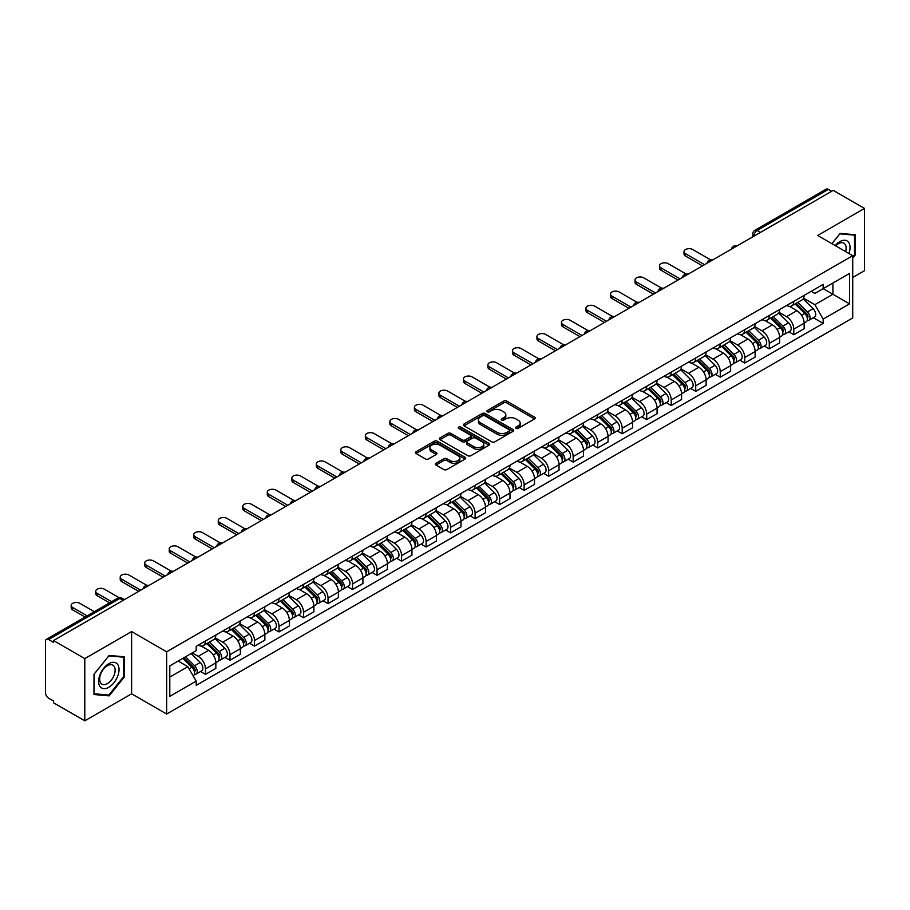 <?xml version="1.0" encoding="UTF-8"?>
<svg xmlns="http://www.w3.org/2000/svg" width="910" height="910" viewBox="0 0 910 910"><rect width="100%" height="100%" fill="white"/><g stroke="black" fill="none" stroke-linecap="round" stroke-linejoin="round"><path stroke-width="1.36" d="M516.015 428.371A1.524 0.876 0 0 0 518.177 428.371L534.557 418.907A2.184 1.263 0 0 0 535.205 418.02A2.184 1.263 0 0 0 534.557 417.133L506.802 401.105A2.184 1.263 0 0 0 503.708 401.105L487.328 410.558A1.524 0.876 0 0 0 486.873 411.183A1.524 0.876 0 0 0 487.328 411.809A1.524 0.876 0 0 0 489.489 411.809L491.605 410.581A6.984 4.027 0 0 1 501.478 410.581L503.787 411.923A6.984 4.027 0 0 1 505.835 414.767A6.984 4.027 0 0 1 503.787 417.622L501.672 418.839A1.524 0.876 0 0 0 501.217 419.464A1.524 0.876 0 0 0 501.672 420.09A1.524 0.876 0 0 0 503.833 420.09L505.949 418.862A6.984 4.027 0 0 1 515.822 418.862L518.131 420.204A6.984 4.027 0 0 1 520.179 423.048A6.984 4.027 0 0 1 518.131 425.903L516.015 427.131A1.524 0.876 0 0 0 515.572 427.745A1.524 0.876 0 0 0 516.015 428.371L516.015 427.131M436.004 463.258A2.184 1.263 0 0 0 435.367 464.146A2.184 1.263 0 0 0 436.004 465.044L443.796 469.537A2.184 1.263 0 0 0 446.878 469.537L465.078 459.027A2.184 1.263 0 0 0 465.715 458.139A2.184 1.263 0 0 0 465.078 457.252L437.312 441.213A2.184 1.263 0 0 0 434.229 441.213L416.029 451.724A2.184 1.263 0 0 0 415.392 452.611A2.184 1.263 0 0 0 416.029 453.51L425.436 458.936A2.184 1.263 0 0 0 428.519 458.936L436.311 454.443A2.184 1.263 0 0 0 436.948 453.555A2.184 1.263 0 0 0 436.311 452.657L431.647 449.972A5.835 3.367 0 0 1 429.929 447.584A5.835 3.367 0 0 1 433.535 444.478A5.835 3.367 0 0 1 439.894 445.206L458.174 455.751A5.835 3.367 0 0 1 459.88 458.139A5.835 3.367 0 0 1 456.285 461.245A5.835 3.367 0 0 1 449.927 460.517L446.878 458.765A2.184 1.263 0 0 0 443.796 458.765L436.004 463.258L436.004 465.044L443.796 460.574L443.796 458.765M166.655 651.799L131.609 631.563L84.789 658.601L53.519 640.549L833.23 190.383L864.5 208.435L817.669 235.474L852.715 255.699L166.655 651.799L166.655 714.032L852.715 317.943L852.715 255.699M491.764 441.839A2.184 1.263 0 0 0 494.847 441.839L513.047 431.329A2.184 1.263 0 0 0 513.684 430.441A2.184 1.263 0 0 0 513.047 429.554L485.28 413.527A2.184 1.263 0 0 0 482.198 413.527L463.998 424.037A2.184 1.263 0 0 0 463.361 424.924A2.184 1.263 0 0 0 463.998 425.812L491.764 441.839M459.288 428.701A1.524 0.876 0 0 1 460.835 428.917L460.835 427.108L489.057 443.397A2.184 1.263 0 0 1 489.694 444.296A2.184 1.263 0 0 1 489.057 445.183L470.857 455.694A2.184 1.263 0 0 1 467.774 455.694L440.008 439.655L440.008 437.881A2.184 1.263 0 0 0 439.371 438.768A2.184 1.263 0 0 0 440.008 439.655M440.008 437.881L447.8 433.387A2.184 1.263 0 0 1 450.882 433.387L462.143 439.883A2.184 1.263 0 0 0 465.226 439.883L470.402 436.902A2.184 1.263 0 0 0 471.039 436.004A2.184 1.263 0 0 0 470.402 435.116L458.674 428.348A1.524 0.876 0 0 1 458.23 427.723A1.524 0.876 0 0 1 459.175 426.915A1.524 0.876 0 0 1 460.835 427.108M84.789 658.601L84.789 720.834L53.519 702.782L53.519 700.973L48.639 698.152A4.448 2.571 -120 0 1 45.5 692.715L45.5 641.368A4.448 2.571 -120 0 1 46.421 639.332L117.606 598.234A4.448 2.571 60 0 1 119.824 598.45L48.639 639.548A4.448 2.571 -120 0 0 46.421 639.332M852.715 277.47L864.5 270.668L864.5 208.435M84.789 720.834L131.609 693.807L166.655 714.032M53.519 640.549L53.519 642.358L48.639 639.548M760.476 232.391L757.177 230.48A4.448 2.571 60 0 0 754.947 230.264L826.132 189.166A4.448 2.571 60 0 1 828.362 189.382L757.177 230.48A4.448 2.571 120 0 0 754.037 235.929L754.037 236.111M831.66 191.293L828.362 189.382M793.793 301.335A10.226 5.904 60 0 1 791.666 305.919L802.04 299.936A10.226 5.904 -120 0 0 804.156 295.352M779.074 312.346L786.558 316.669A10.226 5.904 60 0 1 793.793 329.192L804.156 323.198A10.226 5.904 -120 0 0 796.933 310.685L789.505 306.397M804.156 323.198L804.156 328.738L793.793 334.721L788.811 331.854M791.666 305.919A10.226 5.904 60 0 1 786.638 305.464M793.793 329.192L793.793 334.721M769.28 315.486A10.226 5.904 60 0 1 767.153 320.081L777.527 314.087A10.226 5.904 -120 0 0 779.642 309.502M764.298 346.005L769.28 348.871L779.642 342.888L779.642 337.348A10.226 5.904 -120 0 0 772.419 324.836L764.991 320.548M767.153 320.081A10.226 5.904 60 0 1 762.125 319.615M754.561 326.497L762.045 330.819A10.226 5.904 60 0 1 769.28 343.343L769.28 348.871M744.755 329.636A10.226 5.904 60 0 1 742.64 334.232L753.014 328.237A10.226 5.904 -120 0 0 755.129 323.653M739.784 360.155L744.767 363.022L755.129 357.038L755.129 351.51A10.226 5.904 -120 0 0 747.906 338.986L740.478 334.698M742.64 334.232A10.226 5.904 60 0 1 737.612 333.765M730.047 340.647L737.532 344.97A10.226 5.904 60 0 1 744.767 357.493L744.767 363.022M720.242 343.798A10.226 5.904 60 0 1 718.127 348.382L728.5 342.399A10.226 5.904 -120 0 0 730.616 337.803M715.271 374.306L720.242 377.184L730.616 371.189L730.616 365.661A10.226 5.904 -120 0 0 723.393 353.137L715.965 348.849M718.127 348.382A10.226 5.904 60 0 1 713.099 347.916M705.534 354.798L713.019 359.12A10.226 5.904 60 0 1 720.242 371.644L720.242 377.184M695.729 357.948A10.226 5.904 60 0 1 693.613 362.533L703.987 356.549A10.226 5.904 -120 0 0 706.103 351.954M690.758 388.456L695.729 391.334L706.103 385.339L706.103 379.811A10.226 5.904 -120 0 0 698.88 367.287L691.452 363.01M693.613 362.533A10.226 5.904 60 0 1 688.586 362.078M681.021 368.959L688.506 373.282A10.226 5.904 60 0 1 695.729 385.795L695.729 391.334M671.216 372.099A10.226 5.904 60 0 1 669.1 376.683L679.474 370.7A10.226 5.904 -120 0 0 681.59 366.116M666.245 402.618L671.216 405.485L681.59 399.501L681.59 393.962A10.226 5.904 -120 0 0 674.367 381.438L666.939 377.161M669.1 376.683A10.226 5.904 60 0 1 664.072 376.228M656.497 383.11L663.993 387.433A10.226 5.904 60 0 1 671.216 399.956L671.216 405.485M646.703 386.25A10.226 5.904 60 0 1 644.587 390.845L654.961 384.85A10.226 5.904 -120 0 0 657.077 380.266M641.732 416.769L646.703 419.635L657.077 413.652L657.077 408.112A10.226 5.904 -120 0 0 649.854 395.6L642.426 391.311M644.587 390.845A10.226 5.904 60 0 1 639.559 390.379M631.984 397.26L639.48 401.583A10.226 5.904 60 0 1 646.703 414.107L646.703 419.635M622.19 400.4A10.226 5.904 60 0 1 620.074 404.995L630.448 399.001A10.226 5.904 -120 0 0 632.564 394.417M617.219 430.919L622.19 433.786L632.564 427.802L632.564 422.274A10.226 5.904 -120 0 0 625.341 409.75L617.913 405.462M620.074 404.995A10.226 5.904 60 0 1 615.046 404.529M607.47 411.411L614.967 415.733A10.226 5.904 60 0 1 622.19 428.257L622.19 433.786M597.677 414.562A10.226 5.904 60 0 1 595.561 419.146L605.935 413.163A10.226 5.904 -120 0 0 608.051 408.567M592.706 445.07L597.677 447.947L608.051 441.953L608.051 436.425A10.226 5.904 -120 0 0 600.827 423.901L593.4 419.612M595.561 419.146A10.226 5.904 60 0 1 590.533 418.68M582.957 425.561L590.454 429.884A10.226 5.904 60 0 1 597.677 442.408L597.677 447.947M573.163 428.712A10.226 5.904 60 0 1 571.048 433.296L581.422 427.313A10.226 5.904 -120 0 0 583.538 422.718M568.193 459.22L573.163 462.098L583.538 456.103L583.538 450.575A10.226 5.904 -120 0 0 576.314 438.051L568.886 433.763M571.048 433.296A10.226 5.904 60 0 1 566.02 432.841M558.444 439.712L565.94 444.046A10.226 5.904 60 0 1 573.163 456.558L573.163 462.098M548.65 442.863A10.226 5.904 60 0 1 546.535 447.447L556.909 441.464A10.226 5.904 -120 0 0 559.024 436.88M543.679 473.382L548.65 476.248L559.024 470.265L559.024 464.726A10.226 5.904 -120 0 0 551.801 452.202L544.373 447.925M546.535 447.447A10.226 5.904 60 0 1 541.507 446.992M533.931 453.874L541.427 458.196A10.226 5.904 60 0 1 548.65 470.709L548.65 476.248M524.137 457.013A10.226 5.904 60 0 1 522.021 461.609L532.395 455.614A10.226 5.904 -120 0 0 534.511 451.03M519.166 487.533L524.137 490.399L534.511 484.416L534.511 478.876A10.226 5.904 -120 0 0 527.288 466.364L519.86 462.075M522.021 461.609A10.226 5.904 60 0 1 516.994 461.142M509.418 468.024L516.914 472.347A10.226 5.904 60 0 1 524.137 484.871L524.137 490.399M499.624 471.164A10.226 5.904 60 0 1 497.508 475.759L507.882 469.765A10.226 5.904 -120 0 0 509.998 465.181M494.653 501.683L499.624 504.549L509.998 498.566L509.998 493.027A10.226 5.904 -120 0 0 502.775 480.514L495.347 476.226M497.508 475.759A10.226 5.904 60 0 1 492.481 475.293M484.905 482.175L492.401 486.497A10.226 5.904 60 0 1 499.624 499.021L499.624 504.549M475.111 485.326A10.226 5.904 60 0 1 472.995 489.91L483.369 483.927A10.226 5.904 -120 0 0 485.485 479.331M470.14 515.833L475.111 518.711L485.485 512.717L485.485 507.188A10.226 5.904 -120 0 0 478.262 494.665L470.834 490.376M472.995 489.91A10.226 5.904 60 0 1 467.967 489.443M460.392 496.325L467.888 500.648A10.226 5.904 60 0 1 475.111 513.172L475.111 518.711M450.598 499.476A10.226 5.904 60 0 1 448.482 504.06L458.856 498.077A10.226 5.904 -120 0 0 460.972 493.482M445.627 529.984L450.598 532.862L460.972 526.867L460.972 521.339A10.226 5.904 -120 0 0 453.737 508.815L446.321 504.527M448.482 504.06A10.226 5.904 60 0 1 443.454 503.605M435.879 510.476L443.375 514.81A10.226 5.904 60 0 1 450.598 527.322L450.598 532.862M426.085 513.627A10.226 5.904 60 0 1 423.969 518.211L434.343 512.228A10.226 5.904 -120 0 0 436.459 507.643M421.114 544.146L426.085 547.012L436.459 541.029L436.459 535.49A10.226 5.904 -120 0 0 429.224 522.966L421.808 518.689M423.969 518.211A10.226 5.904 60 0 1 418.941 517.756M411.365 524.638L418.862 528.96A10.226 5.904 60 0 1 426.085 541.473L426.085 547.012M401.572 527.777A10.226 5.904 60 0 1 399.456 532.373L409.83 526.378A10.226 5.904 -120 0 0 411.946 521.794M396.601 558.296L401.572 561.163L411.946 555.18L411.946 549.64A10.226 5.904 -120 0 0 404.711 537.127L397.295 532.839M399.456 532.373A10.226 5.904 60 0 1 394.428 531.906M386.852 538.788L394.349 543.111A10.226 5.904 60 0 1 401.572 555.635L401.572 561.163M377.058 541.928A10.226 5.904 60 0 1 374.943 546.523L385.317 540.529A10.226 5.904 -120 0 0 387.433 535.945M372.088 572.447L377.058 575.313L387.433 569.33L387.433 563.79A10.226 5.904 -120 0 0 380.198 551.278L372.781 546.99M374.943 546.523A10.226 5.904 60 0 1 369.915 546.057M362.339 552.939L369.835 557.261A10.226 5.904 60 0 1 377.058 569.785L377.058 575.313M352.545 556.09A10.226 5.904 60 0 1 350.43 560.674L360.804 554.69A10.226 5.904 -120 0 0 362.919 550.095M347.575 586.597L352.545 589.475L362.919 583.481L362.919 577.952A10.226 5.904 -120 0 0 355.685 565.428L348.268 561.14M350.43 560.674A10.226 5.904 60 0 1 345.402 560.207M337.826 567.089L345.322 571.412A10.226 5.904 60 0 1 352.545 583.936L352.545 589.475M328.032 570.24A10.226 5.904 60 0 1 325.916 574.824L336.29 568.841A10.226 5.904 -120 0 0 338.406 564.245M323.061 600.748L328.032 603.626L338.406 597.631L338.406 592.103A10.226 5.904 -120 0 0 331.172 579.579L323.755 575.291M325.916 574.824A10.226 5.904 60 0 1 320.889 574.369M313.313 581.24L320.809 585.574A10.226 5.904 60 0 1 328.032 598.086L328.032 603.626M303.519 584.391A10.226 5.904 60 0 1 301.403 588.975L311.777 582.991A10.226 5.904 -120 0 0 313.893 578.407M298.548 614.91L303.519 617.776L313.893 611.793L313.893 606.253A10.226 5.904 -120 0 0 306.659 593.73L299.242 589.452M301.403 588.975A10.226 5.904 60 0 1 296.376 588.52M288.8 595.402L296.296 599.724A10.226 5.904 60 0 1 303.519 612.237L303.519 617.776M279.006 598.541A10.226 5.904 60 0 1 276.89 603.125L287.264 597.142A10.226 5.904 -120 0 0 289.38 592.558M274.035 629.06L279.006 631.927L289.38 625.943L289.38 620.404A10.226 5.904 -120 0 0 282.145 607.891L274.729 603.603M276.89 603.125A10.226 5.904 60 0 1 271.851 602.67M264.287 609.552L271.783 613.875A10.226 5.904 60 0 1 279.006 626.398L279.006 631.927M254.493 612.692A10.226 5.904 60 0 1 252.377 617.287L262.751 611.292A10.226 5.904 -120 0 0 264.867 606.708M249.522 643.211L254.493 646.077L264.867 640.094L264.867 634.554A10.226 5.904 -120 0 0 257.632 622.042L250.216 617.754M252.377 617.287A10.226 5.904 60 0 1 247.338 616.821M239.774 623.703L247.27 628.025A10.226 5.904 60 0 1 254.493 640.549L254.493 646.077M229.98 626.842A10.226 5.904 60 0 1 227.864 631.438L238.238 625.443A10.226 5.904 -120 0 0 240.354 620.859M225.009 657.361L229.98 660.239L240.354 654.244L240.354 648.716A10.226 5.904 -120 0 0 233.119 636.192L225.703 631.904M227.864 631.438A10.226 5.904 60 0 1 222.825 630.971M215.261 637.853L222.757 642.176A10.226 5.904 60 0 1 229.98 654.699L229.98 660.239M205.467 641.004A10.226 5.904 60 0 1 203.351 645.588L213.725 639.605A10.226 5.904 -120 0 0 215.841 635.009M200.496 671.512L205.467 674.39L215.841 668.395L215.841 662.867A10.226 5.904 -120 0 0 208.606 650.343L201.19 646.054M203.351 645.588A10.226 5.904 60 0 1 198.312 645.133M192.272 652.88L198.232 656.337A10.226 5.904 60 0 1 205.467 668.85L205.467 674.39M811.151 291.314L814.848 293.441L849.576 273.398L832.912 283.01L832.912 294.26L814.848 304.691L803.587 298.196M169.795 677.108L187.869 666.677L196.196 681.101L169.795 696.343L169.795 665.858L196.196 650.616L196.196 646.35L823.175 284.375L823.175 288.629L849.576 303.872L823.175 319.114L814.848 304.691M849.576 273.398L849.576 303.872M196.196 681.101L196.196 685.366L823.175 323.38L823.175 319.114M852.715 258.201L855.309 254.971L855.309 234.757L840.146 233.392L831.888 243.675M131.609 631.563L131.609 693.807M93.98 694.523L109.143 695.877L124.306 677.006L124.306 656.792L109.143 655.439L93.98 674.299L93.98 694.523M187.869 666.677L178.121 661.047M813.324 317.704L823.175 323.38M854.524 254.516L855.309 254.971M107.539 694.944L109.143 695.877M123.521 676.562L124.306 677.006M516.618 428.587L518.131 427.711A6.984 4.027 0 0 0 520.179 424.868L520.179 423.048M505.835 414.767L505.835 416.587A6.984 4.027 0 0 1 503.787 419.43L502.274 420.306M534.534 418.93L506.802 402.914A2.184 1.263 0 0 0 503.708 402.914L487.931 412.025M513.012 431.351L485.28 415.335A2.184 1.263 0 0 0 482.198 415.335L464.02 425.834M509.19 431.067A1.524 0.876 0 0 0 509.634 430.441A1.524 0.876 0 0 0 509.19 429.816L484.814 415.745A1.524 0.876 0 0 0 482.664 415.745L480.423 417.042A6.984 4.027 0 0 0 478.376 419.885A6.984 4.027 0 0 0 480.423 422.74L497.076 432.352A6.984 4.027 0 0 0 506.95 432.352L509.19 431.067L509.19 432.876A1.524 0.876 0 0 0 509.634 432.261L509.634 430.441M478.376 419.885L478.376 421.705A6.984 4.027 0 0 0 480.423 424.56L480.423 422.74M509.19 432.876L506.95 434.172A6.984 4.027 0 0 1 497.076 434.172L480.423 424.56M440.042 439.678L447.8 435.196L447.8 433.387M471.039 436.004L471.039 437.824A2.184 1.263 0 0 1 470.402 438.711L465.226 441.703A2.184 1.263 0 0 1 462.143 441.703L450.882 435.196A2.184 1.263 0 0 0 447.8 435.196M460.835 428.917L489.034 445.195M473.826 446.628A5.835 3.367 0 0 0 480.184 447.356A5.835 3.367 0 0 0 483.79 444.251A5.835 3.367 0 0 0 482.084 441.862L475.646 438.142A2.184 1.263 0 0 0 472.552 438.142L467.387 441.134A2.184 1.263 0 0 0 466.75 442.021A2.184 1.263 0 0 0 467.387 442.908L473.826 446.628L473.826 448.448A5.835 3.367 0 0 0 480.184 449.176A5.835 3.367 0 0 0 483.79 446.059L483.79 444.251M466.75 442.021L466.75 443.83A2.184 1.263 0 0 0 467.387 444.728L467.387 442.908M473.826 448.448L467.387 444.728M459.88 458.139L459.88 459.948A5.835 3.367 0 0 1 456.285 463.065A5.835 3.367 0 0 1 449.927 462.337L446.878 460.574A2.184 1.263 0 0 0 443.796 460.574M429.929 447.584L429.929 449.403A5.835 3.367 0 0 0 431.647 451.781L431.647 449.972M436.311 452.657L436.311 454.443L431.647 451.781M465.078 457.252L465.078 459.027L437.312 443.034A2.184 1.263 0 0 0 434.229 443.034L416.052 453.521L416.029 451.724M795.112 303.94L804.77 313.472A5.551 3.208 60 0 1 806.226 321.799L804.156 322.993M797.035 305.84L801.13 308.206M710.596 259.839L692.749 249.533A5.107 2.946 -0 0 0 687.175 248.896A5.107 2.946 -0 0 0 684.024 251.615A5.107 2.946 -0 0 0 685.526 253.708L704.533 264.685M796.182 303.326L806.749 313.757A2.662 1.536 60 0 1 807.454 317.749A2.662 1.536 60 0 1 807.215 317.852M797.774 302.393L807.432 311.925A5.551 3.208 60 0 1 808.899 320.252A5.551 3.208 60 0 1 807.227 320.434M803.177 298.878L813.096 308.661A5.551 3.208 60 0 1 814.564 316.987L808.899 320.252M702.486 265.868L685.526 256.063A5.107 2.946 180 0 1 684.024 253.981L684.024 251.615M770.599 318.09L780.245 327.623A5.551 3.208 60 0 1 781.713 335.949L779.642 337.144M772.522 319.99L776.617 322.356M686.083 273.99L668.236 263.684A5.107 2.946 -0 0 0 662.662 263.047A5.107 2.946 -0 0 0 659.511 265.777A5.107 2.946 -0 0 0 661.013 267.858L680.02 278.835M771.669 317.476L782.236 327.907A2.662 1.536 60 0 1 782.941 331.9A2.662 1.536 60 0 1 782.702 332.002M773.261 316.555L782.918 326.076A5.551 3.208 60 0 1 784.386 334.402A5.551 3.208 60 0 1 782.714 334.584M778.664 313.04L788.583 322.811A5.551 3.208 60 0 1 790.039 331.138L784.386 334.402M677.973 280.018L661.013 270.213A5.107 2.946 180 0 1 659.511 268.131L659.511 265.777M746.075 332.241L755.732 341.773A5.551 3.208 60 0 1 757.2 350.1L755.129 351.294M748.009 334.141L752.104 336.507M661.57 288.14L643.723 277.834A5.107 2.946 -0 0 0 638.149 277.197A5.107 2.946 -0 0 0 634.998 279.927A5.107 2.946 -0 0 0 636.488 282.009L655.507 292.986M747.155 331.627L757.723 342.058A2.662 1.536 60 0 1 758.428 346.062A2.662 1.536 60 0 1 758.189 346.153M748.748 330.705L758.405 340.226A5.551 3.208 60 0 1 759.873 348.564A5.551 3.208 60 0 1 758.201 348.735M754.151 327.19L764.07 336.962A5.551 3.208 60 0 1 765.526 345.288L759.873 348.564M653.46 294.169L636.488 284.375A5.107 2.946 180 0 1 634.998 282.282L634.998 279.927M848.939 253.515A14.446 8.338 120 0 0 848.677 242.435A14.446 8.338 120 0 0 835.198 245.586M845.629 251.604A10.931 6.313 120 0 0 845.094 244.278A10.931 6.313 120 0 0 843.866 243.141A10.931 6.313 120 0 0 835.653 245.848M831.911 243.687L839.828 233.847L854.524 235.155L854.524 254.743L852.715 256.995M853.546 234.598L854.524 235.155M117.674 664.471A14.446 8.338 120 0 0 103.717 668.213A14.446 8.338 120 0 0 99.986 686.481A14.446 8.338 120 0 0 113.932 682.739A14.446 8.338 120 0 0 117.674 664.471M114.091 666.313A10.931 6.313 120 0 0 112.863 665.176A10.931 6.313 120 0 0 102.682 670.283A10.931 6.313 120 0 0 100.691 682.978A10.931 6.313 120 0 0 101.931 684.115A10.931 6.313 120 0 0 112.101 679.019A10.931 6.313 120 0 0 114.091 666.313M108.825 695.069L94.139 693.75L94.139 674.162L108.825 655.883L123.521 657.202L123.521 676.79L108.825 695.069M122.543 656.633L123.521 657.202M721.562 346.403L731.219 355.924A5.551 3.208 60 0 1 732.687 364.25L730.616 365.456M723.495 348.302L727.59 350.657M637.057 302.302L619.209 291.996A5.107 2.946 -0 0 0 613.636 291.348A5.107 2.946 -0 0 0 610.485 294.078A5.107 2.946 -0 0 0 611.975 296.159L630.994 307.136M722.642 345.777L733.21 356.208A2.662 1.536 60 0 1 733.915 360.212A2.662 1.536 60 0 1 733.676 360.303M724.235 344.856L733.892 354.388A5.551 3.208 60 0 1 735.36 362.715A5.551 3.208 60 0 1 733.688 362.897M729.638 341.341L739.557 351.112A5.551 3.208 60 0 1 741.013 359.45L735.36 362.715M628.946 308.319L611.975 298.525A5.107 2.946 180 0 1 610.485 296.433L610.485 294.078M697.049 360.553L706.706 370.074A5.551 3.208 60 0 1 708.173 378.412L706.103 379.607M698.982 362.453L703.077 364.819M612.544 316.452L594.696 306.147A5.107 2.946 -0 0 0 589.123 305.51A5.107 2.946 -0 0 0 585.972 308.228A5.107 2.946 -0 0 0 587.462 310.321L606.481 321.298M698.129 359.928L708.697 370.37A2.662 1.536 60 0 1 709.402 374.363A2.662 1.536 60 0 1 709.163 374.465M699.722 359.006L709.379 368.539A5.551 3.208 60 0 1 710.846 376.865A5.551 3.208 60 0 1 709.174 377.047M705.125 355.491L715.044 365.274A5.551 3.208 60 0 1 716.5 373.601L710.846 376.865M604.433 322.47L587.462 312.676A5.107 2.946 180 0 1 585.972 310.594L585.972 308.228M672.535 374.704L682.193 384.236A5.551 3.208 60 0 1 683.66 392.563L681.59 393.757M674.469 376.603L678.564 378.97M588.031 330.603L570.183 320.297A5.107 2.946 -0 0 0 564.61 319.66A5.107 2.946 -0 0 0 561.459 322.379A5.107 2.946 -0 0 0 562.949 324.472L581.968 335.449M673.616 374.09L684.183 384.521A2.662 1.536 60 0 1 684.889 388.513A2.662 1.536 60 0 1 684.65 388.615M675.209 373.157L684.866 382.689A5.551 3.208 60 0 1 686.333 391.016A5.551 3.208 60 0 1 684.661 391.198M680.612 369.642L690.531 379.424A5.551 3.208 60 0 1 691.987 387.751L686.333 391.016M579.92 336.632L562.949 326.826A5.107 2.946 180 0 1 561.459 324.745L561.459 322.379M648.022 388.854L657.68 398.387A5.551 3.208 60 0 1 659.147 406.713L657.077 407.908M649.956 390.754L654.051 393.12M563.517 344.753L545.67 334.448A5.107 2.946 -0 0 0 540.096 333.811A5.107 2.946 -0 0 0 536.946 336.541A5.107 2.946 -0 0 0 538.436 338.622L557.455 349.599M649.103 388.24L659.67 398.671A2.662 1.536 60 0 1 660.376 402.664A2.662 1.536 60 0 1 660.137 402.766M650.695 387.319L660.353 396.84A5.551 3.208 60 0 1 661.82 405.166A5.551 3.208 60 0 1 660.148 405.348M656.099 383.804L666.018 393.575A5.551 3.208 60 0 1 667.474 401.901L661.82 405.166M555.407 350.782L538.436 340.977A5.107 2.946 180 0 1 536.946 338.895L536.946 336.541M623.509 403.005L633.167 412.537A5.551 3.208 60 0 1 634.634 420.864L632.564 422.058M625.443 404.904L629.538 407.271M539.004 358.904L521.157 348.598A5.107 2.946 -0 0 0 515.583 347.961A5.107 2.946 -0 0 0 512.432 350.691A5.107 2.946 -0 0 0 513.923 352.773L532.941 363.75M624.59 402.391L635.157 412.822A2.662 1.536 60 0 1 635.862 416.825A2.662 1.536 60 0 1 635.624 416.916M626.182 401.469L635.84 410.99A5.551 3.208 60 0 1 637.307 419.328A5.551 3.208 60 0 1 635.635 419.499M631.586 397.954L641.493 407.725A5.551 3.208 60 0 1 642.961 416.052L637.307 419.328M530.894 364.933L513.923 355.139A5.107 2.946 180 0 1 512.432 353.046L512.432 350.691M598.996 417.167L608.654 426.688A5.551 3.208 60 0 1 610.121 435.014L608.051 436.22M600.93 419.066L605.025 421.421M514.491 373.066L496.644 362.76A5.107 2.946 -0 0 0 491.07 362.112A5.107 2.946 -0 0 0 487.919 364.842A5.107 2.946 -0 0 0 489.409 366.923L508.428 377.9M600.077 416.541L610.644 426.972A2.662 1.536 60 0 1 611.349 430.976A2.662 1.536 60 0 1 611.111 431.067M601.669 415.62L611.327 425.152A5.551 3.208 60 0 1 612.794 433.478A5.551 3.208 60 0 1 611.111 433.649M607.072 412.105L616.98 421.876A5.551 3.208 60 0 1 618.447 430.214L612.794 433.478M506.381 379.083L489.409 369.289A5.107 2.946 180 0 1 487.919 367.196L487.919 364.842M574.483 431.317L584.14 440.838A5.551 3.208 60 0 1 585.608 449.176L583.538 450.37M576.417 433.217L580.512 435.583M489.978 387.216L472.131 376.911A5.107 2.946 -0 0 0 466.557 376.262A5.107 2.946 -0 0 0 463.406 378.992A5.107 2.946 -0 0 0 464.896 381.085L483.915 392.062M575.552 430.692L586.131 441.134A2.662 1.536 60 0 1 586.836 445.126A2.662 1.536 60 0 1 586.597 445.229M577.156 429.77L586.813 439.302A5.551 3.208 60 0 1 588.281 447.629A5.551 3.208 60 0 1 586.597 447.811M582.559 426.255L592.467 436.038A5.551 3.208 60 0 1 593.934 444.364L588.281 447.629M481.868 393.234L464.896 383.44A5.107 2.946 180 0 1 463.406 381.358L463.406 378.992M549.97 445.468L559.627 454.989A5.551 3.208 60 0 1 561.095 463.326L559.024 464.521M551.904 447.367L555.987 449.733M465.465 401.367L447.618 391.061A5.107 2.946 -0 0 0 442.044 390.424A5.107 2.946 -0 0 0 438.893 393.143A5.107 2.946 -0 0 0 440.383 395.236L459.402 406.213M551.039 444.853L561.618 455.284A2.662 1.536 60 0 1 562.323 459.277A2.662 1.536 60 0 1 562.084 459.379M552.643 443.921L562.3 453.453A5.551 3.208 60 0 1 563.768 461.779A5.551 3.208 60 0 1 562.084 461.962M558.046 440.406L567.954 450.188A5.551 3.208 60 0 1 569.421 458.515L563.768 461.779M457.355 407.396L440.383 397.59A5.107 2.946 180 0 1 438.893 395.509L438.893 393.143M525.457 459.618L535.114 469.15A5.551 3.208 60 0 1 536.582 477.477L534.511 478.671M527.39 461.518L531.474 463.884M440.952 415.517L423.104 405.212A5.107 2.946 -0 0 0 417.531 404.575A5.107 2.946 -0 0 0 414.38 407.305A5.107 2.946 -0 0 0 415.87 409.386L434.889 420.363M526.526 459.004L537.105 469.435A2.662 1.536 60 0 1 537.81 473.427A2.662 1.536 60 0 1 537.571 473.53M528.13 458.083L537.787 467.603A5.551 3.208 60 0 1 539.255 475.93A5.551 3.208 60 0 1 537.571 476.112M533.533 454.568L543.441 464.339A5.551 3.208 60 0 1 544.908 472.665L539.255 475.93M432.841 421.546L415.87 411.741A5.107 2.946 180 0 1 414.38 409.659L414.38 407.305M500.944 473.769L510.601 483.301A5.551 3.208 60 0 1 512.068 491.627L509.998 492.822M502.877 475.668L506.961 478.034M416.439 429.668L398.591 419.362A5.107 2.946 -0 0 0 393.018 418.725A5.107 2.946 -0 0 0 389.867 421.455A5.107 2.946 -0 0 0 391.357 423.537L410.376 434.514M502.013 473.154L512.592 483.585A2.662 1.536 60 0 1 513.297 487.589A2.662 1.536 60 0 1 513.058 487.68M503.617 472.233L513.274 481.754A5.551 3.208 60 0 1 514.741 490.092A5.551 3.208 60 0 1 513.058 490.262M509.02 468.718L518.928 478.489A5.551 3.208 60 0 1 520.395 486.816L514.741 490.092M408.328 435.697L391.357 425.903A5.107 2.946 180 0 1 389.867 423.81L389.867 421.455M476.43 487.931L486.088 497.451A5.551 3.208 60 0 1 487.555 505.778L485.485 506.984M478.364 489.83L482.448 492.185M391.926 443.83L374.078 433.524A5.107 2.946 -0 0 0 368.504 432.876A5.107 2.946 -0 0 0 365.354 435.606A5.107 2.946 -0 0 0 366.844 437.687L385.863 448.664M477.5 487.305L488.078 497.736A2.662 1.536 60 0 1 488.784 501.74A2.662 1.536 60 0 1 488.534 501.831M479.104 486.384L488.761 495.904A5.551 3.208 60 0 1 490.228 504.242A5.551 3.208 60 0 1 488.545 504.413M484.507 482.869L494.414 492.64A5.551 3.208 60 0 1 495.882 500.978L490.228 504.242M383.815 449.847L366.844 440.053A5.107 2.946 180 0 1 365.354 437.96L365.354 435.606M451.917 502.081L461.575 511.602A5.551 3.208 60 0 1 463.042 519.94L460.972 521.134M453.84 503.981L457.935 506.347M367.412 457.98L349.565 447.674A5.107 2.946 -0 0 0 343.991 447.026A5.107 2.946 -0 0 0 340.84 449.756A5.107 2.946 -0 0 0 342.331 451.849L361.35 462.826M452.987 501.455L463.565 511.898A2.662 1.536 60 0 1 464.271 515.89A2.662 1.536 60 0 1 464.02 515.981M454.59 500.534L464.248 510.066A5.551 3.208 60 0 1 465.715 518.393A5.551 3.208 60 0 1 464.032 518.575M459.994 497.019L469.901 506.802A5.551 3.208 60 0 1 471.369 515.128L465.715 518.393M359.302 463.998L342.331 454.204A5.107 2.946 180 0 1 340.84 452.122L340.84 449.756M427.404 516.232L437.062 525.752A5.551 3.208 60 0 1 438.529 534.09L436.459 535.285M429.327 518.131L433.422 520.497M342.899 472.131L325.052 461.825A5.107 2.946 -0 0 0 319.478 461.188A5.107 2.946 -0 0 0 316.327 463.907A5.107 2.946 -0 0 0 317.817 466L336.837 476.976M428.474 515.617L439.052 526.048A2.662 1.536 60 0 1 439.757 530.041A2.662 1.536 60 0 1 439.507 530.143M430.077 514.685L439.735 524.217A5.551 3.208 60 0 1 441.202 532.543A5.551 3.208 60 0 1 439.519 532.725M435.48 511.17L445.388 520.952A5.551 3.208 60 0 1 446.855 529.279L441.202 532.543M334.789 478.148L317.817 468.354A5.107 2.946 180 0 1 316.327 466.273L316.327 463.907M402.891 530.382L412.548 539.914A5.551 3.208 60 0 1 414.016 548.241L411.946 549.435M404.813 532.282L408.909 534.648M318.386 486.281L300.539 475.975A5.107 2.946 -0 0 0 294.965 475.338A5.107 2.946 -0 0 0 291.814 478.068A5.107 2.946 -0 0 0 293.304 480.15L312.323 491.127M403.96 529.768L414.539 540.199A2.662 1.536 60 0 1 415.244 544.191A2.662 1.536 60 0 1 414.994 544.294M405.564 528.846L415.222 538.367A5.551 3.208 60 0 1 416.689 546.694A5.551 3.208 60 0 1 415.005 546.876M410.967 525.32L420.875 535.103A5.551 3.208 60 0 1 422.342 543.429L416.689 546.694M310.276 492.31L293.304 482.505A5.107 2.946 180 0 1 291.814 480.423L291.814 478.068M378.378 544.533L388.035 554.065A5.551 3.208 60 0 1 389.503 562.391L387.433 563.586M380.3 546.432L384.395 548.798M293.873 500.432L276.026 490.126A5.107 2.946 -0 0 0 270.452 489.489A5.107 2.946 -0 0 0 267.29 492.219A5.107 2.946 -0 0 0 268.791 494.301L287.81 505.277M379.447 543.918L390.026 554.349A2.662 1.536 60 0 1 390.731 558.353A2.662 1.536 60 0 1 390.481 558.444M381.051 542.997L390.709 552.518A5.551 3.208 60 0 1 392.176 560.856A5.551 3.208 60 0 1 390.492 561.026M386.454 539.482L396.362 549.253A5.551 3.208 60 0 1 397.829 557.58L392.176 560.856M285.763 506.46L268.791 496.667A5.107 2.946 180 0 1 267.29 494.574L267.29 492.219M353.865 558.695L363.522 568.215A5.551 3.208 60 0 1 364.99 576.542L362.919 577.748M355.787 560.594L359.882 562.949M269.36 514.582L251.513 504.276A5.107 2.946 -0 0 0 245.939 503.639A5.107 2.946 -0 0 0 242.777 506.37A5.107 2.946 -0 0 0 244.278 508.451L263.297 519.428M354.934 558.069L365.513 568.5A2.662 1.536 60 0 1 366.218 572.504A2.662 1.536 60 0 1 365.968 572.595M356.538 557.148L366.195 566.668A5.551 3.208 60 0 1 367.663 575.006A5.551 3.208 60 0 1 365.979 575.177M361.941 553.633L371.849 563.404A5.551 3.208 60 0 1 373.316 571.742L367.663 575.006M261.25 520.611L244.278 510.817A5.107 2.946 180 0 1 242.777 508.724L242.777 506.37M329.352 572.845L339.009 582.366A5.551 3.208 60 0 1 340.476 590.692L338.406 591.898M331.274 574.745L335.369 577.111M244.847 528.744L226.988 518.438A5.107 2.946 -0 0 0 221.426 517.79A5.107 2.946 -0 0 0 218.263 520.52A5.107 2.946 -0 0 0 219.765 522.613L238.784 533.59M330.421 572.219L341 582.65A2.662 1.536 60 0 1 341.705 586.654A2.662 1.536 60 0 1 341.455 586.745M332.025 571.298L341.682 580.83A5.551 3.208 60 0 1 343.15 589.157A5.551 3.208 60 0 1 341.466 589.339M337.428 567.783L347.336 577.566A5.551 3.208 60 0 1 348.803 585.892L343.15 589.157M236.737 534.761L219.765 524.968A5.107 2.946 180 0 1 218.263 522.875L218.263 520.52M304.839 586.995L314.496 596.516A5.551 3.208 60 0 1 315.963 604.854L313.893 606.049M306.761 588.895L310.856 591.261M220.334 542.895L202.475 532.589A5.107 2.946 -0 0 0 196.913 531.952A5.107 2.946 -0 0 0 193.75 534.67A5.107 2.946 -0 0 0 195.252 536.764L214.26 547.74M305.908 586.381L316.487 596.812A2.662 1.536 60 0 1 317.192 600.805A2.662 1.536 60 0 1 316.942 600.907M307.512 585.448L317.169 594.981A5.551 3.208 60 0 1 318.637 603.307A5.551 3.208 60 0 1 316.953 603.489M312.915 581.934L322.822 591.716A5.551 3.208 60 0 1 324.29 600.043L318.637 603.307M212.223 548.912L195.252 539.118A5.107 2.946 180 0 1 193.75 537.036L193.75 534.67M280.325 601.146L289.983 610.678A5.551 3.208 60 0 1 291.45 619.005L289.38 620.199M282.248 603.046L286.343 605.412M195.821 557.045L177.962 546.739A5.107 2.946 -0 0 0 172.399 546.102A5.107 2.946 -0 0 0 169.237 548.821A5.107 2.946 -0 0 0 170.739 550.914L189.746 561.891M281.395 600.532L291.974 610.963A2.662 1.536 60 0 1 292.679 614.955A2.662 1.536 60 0 1 292.428 615.058M282.999 599.599L292.656 609.131A5.551 3.208 60 0 1 294.123 617.458A5.551 3.208 60 0 1 292.44 617.64M288.402 596.084L298.309 605.867A5.551 3.208 60 0 1 299.777 614.193L294.123 617.458M187.71 563.074L170.739 553.269A5.107 2.946 180 0 1 169.237 551.187L169.237 548.821M255.812 615.296L265.47 624.829A5.551 3.208 60 0 1 266.937 633.155L264.867 634.35M257.735 617.196L261.83 619.562M171.307 571.196L153.449 560.89A5.107 2.946 -0 0 0 147.886 560.253A5.107 2.946 -0 0 0 144.724 562.983A5.107 2.946 -0 0 0 146.226 565.064L165.233 576.041M256.882 614.682L267.46 625.113A2.662 1.536 60 0 1 268.166 629.117A2.662 1.536 60 0 1 267.915 629.208M258.486 613.761L268.143 623.282A5.551 3.208 60 0 1 269.61 631.608A5.551 3.208 60 0 1 267.927 631.79M263.889 610.246L273.796 620.017A5.551 3.208 60 0 1 275.264 628.344L269.61 631.608M163.197 577.224L146.226 567.419A5.107 2.946 180 0 1 144.724 565.337L144.724 562.983M231.299 629.447L240.957 638.979A5.551 3.208 60 0 1 242.424 647.306L240.354 648.5M233.222 631.358L237.317 633.713M146.794 585.346L128.936 575.04A5.107 2.946 -0 0 0 123.373 574.403A5.107 2.946 -0 0 0 120.211 577.133A5.107 2.946 -0 0 0 121.712 579.215L140.72 590.192M232.368 628.833L242.947 639.264A2.662 1.536 60 0 1 243.652 643.268A2.662 1.536 60 0 1 243.402 643.359M233.972 627.911L243.63 637.432A5.551 3.208 60 0 1 245.097 645.77A5.551 3.208 60 0 1 243.414 645.941M239.375 624.396L249.283 634.168A5.551 3.208 60 0 1 250.75 642.505L245.097 645.77M138.684 591.375L121.712 581.581A5.107 2.946 180 0 1 120.211 579.488L120.211 577.133M206.786 643.609L216.444 653.13A5.551 3.208 60 0 1 217.911 661.456L215.829 662.662M208.708 645.509L212.804 647.863M119.13 597.688L104.422 589.202A5.107 2.946 -0 0 0 98.86 588.554A5.107 2.946 -0 0 0 95.698 591.284A5.107 2.946 -0 0 0 97.199 593.377L111.612 601.692M207.855 642.983L218.434 653.414A2.662 1.536 60 0 1 219.139 657.418A2.662 1.536 60 0 1 218.889 657.509M209.459 642.062L219.117 651.594A5.551 3.208 60 0 1 220.584 659.921A5.551 3.208 60 0 1 218.9 660.103M214.862 638.547L224.77 648.318A5.551 3.208 60 0 1 226.237 656.656L220.584 659.921M109.564 602.875L97.199 595.731A5.107 2.946 180 0 1 95.698 593.639L95.698 591.284M182.842 658.328L191.93 667.28A5.551 3.208 60 0 1 193.398 675.618L193.125 675.777M184.195 659.659L188.29 662.025M94.322 611.668L79.909 603.353A5.107 2.946 -0 0 0 74.347 602.716A5.107 2.946 -0 0 0 71.185 605.434A5.107 2.946 -0 0 0 72.686 607.527L87.098 615.842M183.911 657.702L193.921 667.576A2.662 1.536 60 0 1 194.626 671.569A2.662 1.536 60 0 1 194.376 671.671M185.515 656.781L194.603 665.745A5.551 3.208 60 0 1 196.071 674.071A5.551 3.208 60 0 1 194.387 674.253M191.168 653.516L200.257 662.48A5.551 3.208 60 0 1 201.724 670.807L196.071 674.071M85.051 617.026L72.686 609.882A5.107 2.946 180 0 1 71.185 607.8L71.185 605.434M754.185 236.02L754.037 235.929A4.448 2.571 0 0 1 752.729 234.109L752.729 236.862M229.98 654.699L240.354 648.716M254.493 640.549L264.867 634.554M279.006 626.398L289.38 620.404M303.519 612.237L313.893 606.253M328.032 598.086L338.406 592.103M352.545 583.936L362.919 577.952M377.058 569.785L387.433 563.79M401.572 555.635L411.946 549.64M426.085 541.473L436.459 535.49M450.598 527.322L460.972 521.339M475.111 513.172L485.485 507.188M499.624 499.021L509.998 493.027M524.137 484.871L534.511 478.876M548.65 470.709L559.024 464.726M573.163 456.558L583.538 450.575M597.677 442.408L608.051 436.425M622.19 428.257L632.564 422.274M646.703 414.107L657.077 408.112M671.216 399.956L681.59 393.962M695.729 385.795L706.103 379.811M720.242 371.644L730.616 365.661M744.767 357.493L755.129 351.51M769.28 343.343L779.642 337.348M205.467 668.85L215.841 662.867M198.232 656.337L208.606 650.343M222.757 642.176L233.119 636.192M247.27 628.025L257.632 622.042M271.783 613.875L282.145 607.891M296.296 599.724L306.659 593.73M320.809 585.574L331.172 579.579M345.322 571.412L355.685 565.428M369.835 557.261L380.198 551.278M394.349 543.111L404.711 537.127M418.862 528.96L429.224 522.966M443.375 514.81L453.737 508.815M467.888 500.648L478.262 494.665M492.401 486.497L502.775 480.514M516.914 472.347L527.288 466.364M541.427 458.196L551.801 452.202M565.94 444.046L576.314 438.051M590.454 429.884L600.827 423.901M614.967 415.733L625.341 409.75M639.48 401.583L649.854 395.6M663.993 387.433L674.367 381.438M688.506 373.282L698.88 367.287M713.019 359.12L723.393 353.137M737.532 344.97L747.906 338.986M762.045 330.819L772.419 324.836M786.558 316.669L796.933 310.685M736.782 246.064A4.448 2.571 120 0 0 734.825 247.201M712.268 260.214A4.448 2.571 120 0 0 710.312 261.352M687.755 274.365A4.448 2.571 120 0 0 685.799 275.502M663.242 288.515A4.448 2.571 120 0 0 661.286 289.653M638.729 302.677A4.448 2.571 120 0 0 636.772 303.803M614.216 316.828A4.448 2.571 120 0 0 612.259 317.954M589.703 330.978A4.448 2.571 120 0 0 587.746 332.116M565.19 345.129A4.448 2.571 120 0 0 563.233 346.266M540.676 359.279A4.448 2.571 120 0 0 538.72 360.417M516.163 373.441A4.448 2.571 120 0 0 514.207 374.567M491.65 387.592A4.448 2.571 120 0 0 489.694 388.718M467.137 401.742A4.448 2.571 120 0 0 465.181 402.88M442.624 415.893A4.448 2.571 120 0 0 440.667 417.03M418.111 430.043A4.448 2.571 120 0 0 416.143 431.181M393.598 444.205A4.448 2.571 120 0 0 391.63 445.331M369.085 458.356A4.448 2.571 120 0 0 367.117 459.482M344.572 472.506A4.448 2.571 120 0 0 342.604 473.644M320.058 486.657A4.448 2.571 120 0 0 318.09 487.794M295.545 500.807A4.448 2.571 120 0 0 293.577 501.945M271.032 514.969A4.448 2.571 120 0 0 269.064 516.095M246.519 529.12A4.448 2.571 120 0 0 244.551 530.246M222.006 543.27A4.448 2.571 120 0 0 220.038 544.408M197.493 557.42A4.448 2.571 120 0 0 195.525 558.558M172.98 571.571A4.448 2.571 120 0 0 171.012 572.708M148.466 585.733A4.448 2.571 120 0 0 146.499 586.859M123.123 600.361L119.824 598.45A4.448 2.571 120 0 1 122.054 598.234A4.448 4.448 0 0 0 117.606 598.234M518.131 427.711L518.131 425.903M501.672 420.09L501.672 418.839M503.787 419.43L503.787 417.622M487.328 411.809L487.328 410.558M503.708 402.914L503.708 401.105M506.802 402.914L506.802 401.105M534.557 418.907L534.557 417.133M463.998 425.812L463.998 424.037M482.198 415.335L482.198 413.527M485.28 415.335L485.28 413.527M513.047 431.329L513.047 429.554M497.076 434.172L497.076 432.352M506.95 434.172L506.95 432.352M450.882 435.196L450.882 433.387M462.143 441.703L462.143 439.883M465.226 441.703L465.226 439.883M470.402 438.711L470.402 436.902M489.057 445.183L489.057 443.397M446.878 460.574L446.878 458.765M449.927 462.337L449.927 460.517M434.229 443.034L434.229 441.213M437.312 443.034L437.312 441.213M804.77 313.472L801.573 315.315M808.012 316.532L807.011 317.112M813.096 308.661L807.432 311.925M685.526 256.063L685.526 253.708M780.245 327.623L777.06 329.465M783.499 330.683L782.498 331.263M788.583 322.811L782.918 326.076M661.013 270.213L661.013 267.858M755.732 341.773L752.547 343.616M758.986 344.833L757.985 345.413M764.07 336.962L758.405 340.226M636.488 284.375L636.488 282.009M731.219 355.924L728.034 357.766M734.472 358.995L733.471 359.564M739.557 351.112L733.892 354.388M611.975 298.525L611.975 296.159M706.706 370.074L703.521 371.917M709.959 373.146L708.958 373.726M715.044 365.274L709.379 368.539M587.462 312.676L587.462 310.321M682.193 384.236L679.008 386.067M685.446 387.296L684.445 387.876M690.531 379.424L684.866 382.689M562.949 326.826L562.949 324.472M657.68 398.387L654.495 400.229M660.933 401.447L659.932 402.027M666.018 393.575L660.353 396.84M538.436 340.977L538.436 338.622M633.167 412.537L629.982 414.38M636.42 415.597L635.419 416.177M641.493 407.725L635.84 410.99M513.923 355.139L513.923 352.773M608.654 426.688L605.468 428.53M611.907 429.759L610.906 430.328M616.98 421.876L611.327 425.152M489.409 369.289L489.409 366.923M584.14 440.838L580.955 442.681M587.394 443.909L586.393 444.489M592.467 436.038L586.813 439.302M464.896 383.44L464.896 381.085M559.627 454.989L556.442 456.831M562.869 458.06L561.868 458.64M567.954 450.188L562.3 453.453M440.383 397.59L440.383 395.236M535.114 469.15L531.929 470.993M538.356 472.21L537.355 472.79M543.441 464.339L537.787 467.603M415.87 411.741L415.87 409.386M510.601 483.301L507.416 485.144M513.843 486.361L512.842 486.941M518.928 478.489L513.274 481.754M391.357 425.903L391.357 423.537M486.088 497.451L482.903 499.294M489.33 500.511L488.329 501.091M494.414 492.64L488.761 495.904M366.844 440.053L366.844 437.687M461.575 511.602L458.39 513.445M464.817 514.673L463.816 515.242M469.901 506.802L464.248 510.066M342.331 454.204L342.331 451.849M437.062 525.752L433.877 527.595M440.303 528.824L439.302 529.404M445.388 520.952L439.735 524.217M317.817 468.354L317.817 466M412.548 539.914L409.363 541.757M415.79 542.974L414.789 543.554M420.875 535.103L415.222 538.367M293.304 482.505L293.304 480.15M388.035 554.065L384.85 555.908M391.277 557.125L390.276 557.705M396.362 549.253L390.709 552.518M268.791 496.667L268.791 494.301M363.522 568.215L360.337 570.058M366.764 571.275L365.763 571.855M371.849 563.404L366.195 566.668M244.278 510.817L244.278 508.451M339.009 582.366L335.813 584.209M342.251 585.437L341.25 586.006M347.336 577.566L341.682 580.83M219.765 524.968L219.765 522.613M314.496 596.516L311.3 598.359M317.738 599.588L316.737 600.168M322.822 591.716L317.169 594.981M195.252 539.118L195.252 536.764M289.983 610.678L286.786 612.521M293.225 613.738L292.224 614.318M298.309 605.867L292.656 609.131M170.739 553.269L170.739 550.914M265.47 624.829L262.273 626.671M268.712 627.889L267.711 628.469M273.796 620.017L268.143 623.282M146.226 567.419L146.226 565.064M240.957 638.979L237.76 640.822M244.198 642.039L243.197 642.619M249.283 634.168L243.63 637.432M121.712 581.581L121.712 579.215M216.444 653.13L213.247 654.972M219.685 656.201L218.684 656.77M224.77 648.318L219.117 651.594M97.199 595.731L97.199 593.377M191.93 667.28L189.143 668.895M195.172 670.351L194.171 670.932M200.257 662.48L194.603 665.745M72.686 609.882L72.686 607.527M737.168 245.848A4.448 4.448 0 0 0 731.458 249.135M712.655 259.998A4.448 4.448 0 0 0 706.945 263.286M688.131 274.149A4.448 4.448 0 0 0 682.432 277.448M663.617 288.299A4.448 4.448 0 0 0 657.919 291.598M639.104 302.461A4.448 4.448 0 0 0 633.405 305.749M614.591 316.612A4.448 4.448 0 0 0 608.892 319.899M590.078 330.762A4.448 4.448 0 0 0 584.379 334.05M565.565 344.913A4.448 4.448 0 0 0 559.866 348.212M541.052 359.063A4.448 4.448 0 0 0 535.353 362.362M516.539 373.225A4.448 4.448 0 0 0 510.84 376.512M492.026 387.376A4.448 4.448 0 0 0 486.327 390.663M467.512 401.526A4.448 4.448 0 0 0 461.814 404.813M442.999 415.677A4.448 4.448 0 0 0 437.3 418.975M418.486 429.827A4.448 4.448 0 0 0 412.787 433.126M393.973 443.978A4.448 4.448 0 0 0 388.274 447.276M369.46 458.139A4.448 4.448 0 0 0 363.761 461.427M344.947 472.29A4.448 4.448 0 0 0 339.248 475.577M320.434 486.44A4.448 4.448 0 0 0 314.735 489.728M295.921 500.591A4.448 4.448 0 0 0 290.222 503.89M271.407 514.741A4.448 4.448 0 0 0 265.709 518.04M246.894 528.903A4.448 4.448 0 0 0 241.195 532.191M222.381 543.054A4.448 4.448 0 0 0 216.682 546.341M197.868 557.204A4.448 4.448 0 0 0 192.169 560.492M173.355 571.355A4.448 4.448 0 0 0 167.656 574.654M148.842 585.505A4.448 4.448 0 0 0 143.143 588.804M124.431 599.599L122.054 598.234M754.947 230.264A4.448 4.448 0 0 0 752.729 234.109"/></g></svg>

